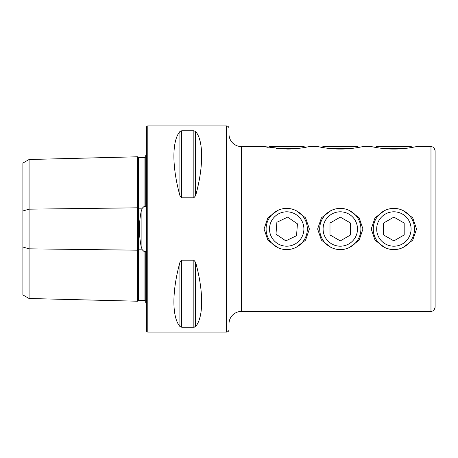 <?xml version="1.0" encoding="UTF-8"?>
<svg xmlns="http://www.w3.org/2000/svg" width="458" height="458" viewBox="0 0 458 458"><rect width="100%" height="100%" fill="white"/><g stroke="black" fill="none" stroke-linecap="round" stroke-linejoin="round"><path stroke-width="0.69" d="M145.736 301.33L144.934 300.568L138.339 300.414A0.824 0.824 0 0 0 137.492 301.215L29.083 298.496L22.9 294.923L22.9 210.961L29.083 209.174L137.492 207.812L137.492 156.785A0.824 0.824 0 0 0 138.339 157.586L144.934 157.432L145.736 156.67M137.492 301.215L137.492 250.188A0.824 0.412 180 0 1 138.316 249.787A0.824 0.412 180 0 1 138.339 249.787L142.272 249.833L141.116 246.318L141.116 211.682C138.871 223.195 138.871 234.742 141.116 246.318M29.083 298.496L29.083 248.826L137.492 250.188L137.492 207.812A0.824 0.412 180 0 0 138.316 208.213A0.824 0.412 180 0 0 138.339 208.213L142.272 208.167L141.116 211.682M142.272 208.167L144.03 206.512L144.934 206.793C145.644 206.295 145.913 205.47 145.736 204.331L145.736 155.462A4.122 4.122 0 0 0 146.56 154.964M146.56 303.036A4.122 4.122 0 0 0 145.736 302.538L145.736 253.669C145.913 252.53 145.644 251.705 144.934 251.207L144.03 251.488L142.272 249.833M229 329.577A2.473 2.473 0 0 1 226.527 332.05L226.527 125.95A2.473 2.473 0 0 1 229 128.423L229 323.806A12.366 12.366 0 0 1 241.366 311.44L430.978 311.44L432.907 310.959C433.537 311.137 434.264 309.917 435.1 307.318L435.1 194.787M229 128.423L229 134.194A12.366 12.366 0 0 0 241.366 146.56L241.366 311.44M330.848 210.68L321.436 217.842L317.623 229L321.442 240.164L330.848 247.32M384.434 210.68L375.022 217.842L371.209 229L375.028 240.164L384.434 247.32M277.262 210.68L267.85 217.842L264.037 229L267.856 240.164L277.262 247.32M305.303 147.367L303.906 146.56L269.51 146.56L268.113 147.367L264.037 146.56L285.162 149.05M358.889 147.367L357.492 146.56L323.096 146.56L321.699 147.367L317.623 146.56L309.379 146.56M340.294 149.062C329.102 149.194 317.566 146.56 317.623 146.56C317.549 146.56 329.136 149.199 340.294 149.062C351.481 149.194 362.971 146.571 362.965 146.56C363.062 146.554 351.475 149.194 340.294 149.062M412.475 147.367L411.078 146.56L376.682 146.56L375.285 147.367L371.209 146.56L362.965 146.56M393.88 149.062C382.688 149.194 371.152 146.56 371.209 146.56C371.135 146.56 382.722 149.199 393.88 149.062C405.067 149.194 416.557 146.571 416.551 146.56C416.648 146.554 405.061 149.194 393.88 149.062M403.326 247.32L412.738 240.158L416.551 229L412.732 217.831L403.321 210.68M349.74 247.32L359.152 240.158L362.965 229L359.146 217.831L349.735 210.68M296.154 247.32L305.566 240.158L309.379 229L305.56 217.831L296.149 210.68M147.797 125.95A1.237 1.237 0 0 0 146.56 127.187L146.56 330.813A1.237 1.237 0 0 0 147.797 332.05L147.797 125.95L226.527 125.95M145.736 276.661L145.736 258.885L145.736 276.661M145.736 199.115L145.736 181.339L145.736 199.115M179.925 195.629C171.899 166.672 171.899 140.783 179.925 131.503L181.712 130.788L193.849 130.788L195.635 131.503C203.661 140.783 203.661 166.672 195.635 195.629L193.849 197.799L181.712 197.799L179.925 195.629L179.925 131.503M179.925 326.497C171.899 317.217 171.899 291.328 179.925 262.371L181.712 260.201L193.849 260.201L195.635 262.371C203.661 291.328 203.661 317.217 195.635 326.497L193.849 327.212L181.712 327.212L179.925 326.497L179.925 262.371M226.527 332.05L147.797 332.05M194.547 327.132L195.635 326.497L195.635 262.371M22.9 210.961L22.9 163.077L29.083 159.504L137.492 156.785M22.9 247.039L29.083 248.826L29.083 159.504M416.551 146.56L430.978 146.56L432.907 147.041C433.537 146.863 434.264 148.083 435.1 150.682L435.1 229M286.708 149.062C297.895 149.194 309.385 146.571 309.379 146.56C309.476 146.554 297.889 149.194 286.708 149.062M340.294 246.198A17.198 17.198 0 0 0 357.492 229A17.198 17.198 0 0 0 340.294 211.802A17.198 17.198 0 0 0 323.096 229A17.198 17.198 0 0 0 340.294 246.198M340.294 249.61A20.61 20.61 0 0 0 360.904 229A20.61 20.61 0 0 0 340.294 208.39A20.61 20.61 0 0 0 319.684 229A20.61 20.61 0 0 0 340.294 249.61M350.599 234.948L350.599 223.052L340.294 217.103L329.989 223.052L329.989 234.948L340.294 240.897L350.599 234.948M393.88 246.198A17.198 17.198 0 0 0 411.078 229A17.198 17.198 0 0 0 393.88 211.802A17.198 17.198 0 0 0 376.682 229A17.198 17.198 0 0 0 393.88 246.198M393.88 249.61A20.61 20.61 0 0 0 414.49 229A20.61 20.61 0 0 0 393.88 208.39A20.61 20.61 0 0 0 373.27 229A20.61 20.61 0 0 0 393.88 249.61M404.185 234.948L404.185 223.052L393.88 217.103L383.575 223.052L383.575 234.948L393.88 240.897L404.185 234.948M383.512 148.529L404.248 148.529M329.926 148.529L350.662 148.529M285.42 246.146A17.198 17.198 0 0 0 303.854 230.288A17.198 17.198 0 0 0 287.996 211.854A17.198 17.198 0 0 0 269.562 227.712A17.198 17.198 0 0 0 285.42 246.146M285.162 249.553A20.61 20.61 0 0 0 307.261 230.546A20.61 20.61 0 0 0 288.254 208.447A20.61 20.61 0 0 0 266.155 227.454A20.61 20.61 0 0 0 285.162 249.553M296.538 235.704L297.431 223.842L287.601 217.132L276.878 222.296L275.985 234.158L285.815 240.868L296.538 235.704M276.34 148.529L297.076 148.529M138.339 157.586L138.339 300.414M430.978 146.56L430.978 311.44M144.934 300.568L144.934 251.207M144.934 206.793L144.934 157.432M193.849 260.201L193.849 327.212M181.712 260.201L181.712 327.212M181.712 130.788L181.712 197.799M193.849 130.788L193.849 197.799M195.635 131.503L195.635 195.629M241.366 146.56L264.037 146.56"/></g></svg>
